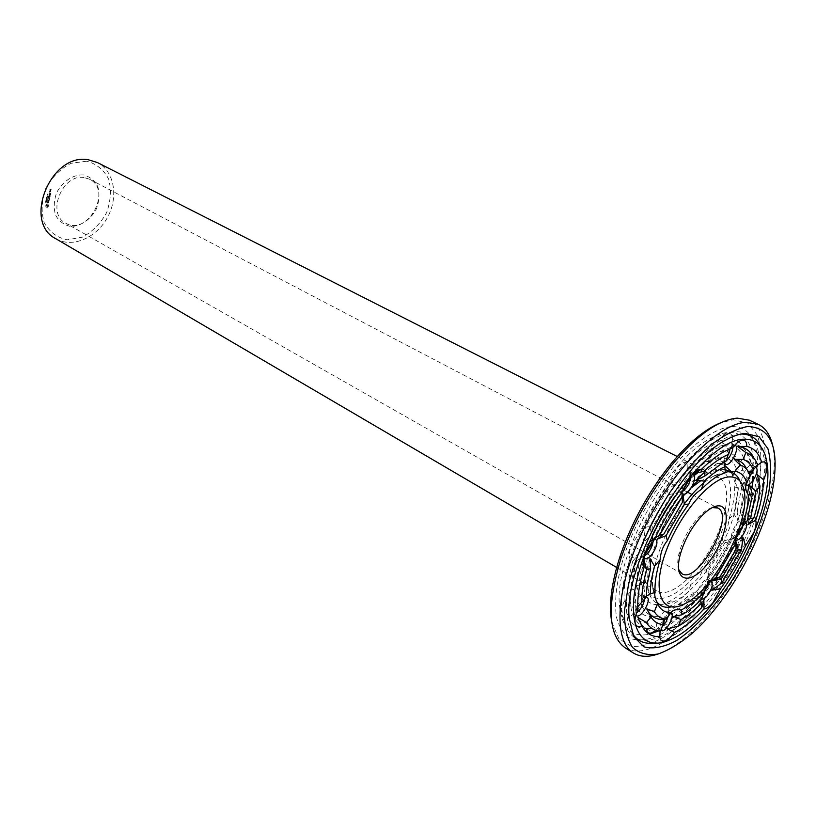 <?xml version="1.0" encoding="UTF-8"?>
<svg xmlns="http://www.w3.org/2000/svg" width="816" height="816" viewBox="0 0 816 816"><rect width="100%" height="100%" fill="white"/><g stroke="black" fill="none" stroke-linecap="round" stroke-linejoin="round"><path stroke-width="0.61" stroke-dasharray="4.08 3.06" d="M714.133 469.873L704.075 473.3C676.199 486.428 641.264 550.412 645.303 580.961C647.914 613.785 684.257 597.7 709.135 556.369C734.614 515.722 738.715 466.752 714.133 469.873M683.237 496.046C654.871 527.054 639.917 583.746 657.053 591.141C669.538 598.526 695.008 577.228 711.307 547.128C727.811 517.13 731.962 484.194 718.998 477.686L711.552 476.595L700.74 480.736M691.295 487.846L685.165 493.904M724.639 469.384L719.712 469.282L709.237 472.872L698.18 480.553M692.396 485.877L684.94 493.986M683.125 496.189C661.429 522.454 645.405 563.366 647.731 585.541C648.618 595.017 651.851 600.974 657.431 603.401M658.532 603.809C662.704 605.064 667.59 604.421 673.21 601.871C703.984 589.193 742.744 518.211 736.756 485.469C735.777 478.768 733.349 474.065 729.484 471.342M55.825 238.721C72.155 248.401 96.431 238.007 107.457 217.474C118.769 197.084 114.383 171.054 97.4 162.547M724.659 465.334L720.967 464.233L717.56 466.038L711.154 465.355L698.761 471.985M694.09 475.616L690.652 478.625M683.461 489.314L674.608 496.577C666.284 507.654 659.185 519.751 653.3 532.868L651.984 542.099M646.241 551.759L646.017 552.289M645.048 555.635L644.375 558.164M643.895 560.143C641.723 569.395 640.886 577.483 641.386 584.409C644.671 588.979 645.548 592.722 643.997 595.66C646.915 601.78 651.515 604.778 657.808 604.656C663.418 604.462 666.794 603.616 667.927 602.096L668.151 601.994C675.475 598.597 683.084 592.722 690.999 584.348C696.793 580.513 700.638 575.872 702.515 570.445L722.038 536.989C726.067 532.277 728.362 526.422 728.902 519.425C732.707 507.674 734.604 497.189 734.614 487.968L735.073 482.715L730.932 471.271M86.731 161.191L71.104 163.261C60.547 168.657 52.112 177.021 45.767 188.363C41.545 200.522 41.035 212.017 44.248 222.839C49.592 232.101 57.232 237.752 67.177 239.802L82.487 237.13C92.555 231.622 100.592 223.462 106.61 212.65C110.762 201.073 111.455 189.944 108.712 179.265C103.887 169.861 96.553 163.832 86.731 161.191M749.863 472.954C752.27 467.578 753.311 463.039 752.974 459.326C752.474 455.807 750.73 454.512 747.742 455.44C745.018 446.566 739.969 441.262 732.605 439.528C732.533 435.244 731.065 433.133 728.209 433.214C725.22 433.592 721.936 436.121 718.366 440.793C708.798 443.975 698.384 451.044 687.133 461.999L687.286 471.189L689.826 464.039L690.775 468.588L690.611 477.768M711.154 465.355L710.512 459.704L719.335 457.888L711.583 454.318L714.377 447.29L725.73 444.832L718.366 440.793M720.967 464.233L726.077 458.021L729.208 456.827L729.147 452.523L732.748 444.169L732.605 439.528M732.962 447.382L731.605 443.639L730.534 443.455C725.159 443.465 717.386 460.775 722.007 462.427L724.526 462.152M710.512 459.704L706.37 461.693L690.112 473.759L690.479 476.534M687.123 482.021L690.112 473.759M687.133 461.999C684.257 461.642 680.891 463.621 677.035 467.935L668.569 483.409C657.706 497.964 648.394 513.815 640.631 530.961L643.702 540.416L645.456 527.299L649.587 526.391L652.239 536.245L651.994 527.83L670.13 496.944L674.608 496.577M670.13 496.944L677.861 492.589L668.131 494.812L667.376 489.977L678.127 481.787L668.569 483.409M690.917 475.983L689.479 472.77C687.847 472.097 685.787 473.147 683.298 475.912C678.076 483.256 676.75 488.621 679.33 491.997L682.492 491.528M653.3 532.868L651.994 527.83M640.631 530.961L631.258 545.833C629.167 551.647 628.789 556.063 630.105 559.103C625.331 575.494 623.363 589.57 624.22 601.341L631.043 606.431L629.156 599.168L630.544 601.861L631.043 606.431M644.936 555.625L636.684 560.735L632.696 561.347L638.479 554.319L630.105 559.103M644.732 555.747L640.601 558.144L646.139 551.871M653.228 540.569L651.882 537.346C648.139 536.806 644.518 540.335 641.009 547.954C639.489 552.32 639.571 555.135 641.254 556.379L644.691 555.859M640.601 558.144C637.816 568.517 636.49 577.718 636.623 585.745L639.254 594.578L632.675 588.897L628.024 594.558L629.156 599.168M641.386 584.409L636.623 585.745M624.22 601.341C621.731 607.012 620.874 611.572 621.639 615.019C622.598 618.232 624.821 619.089 628.3 617.59C632.339 625.138 638.418 628.789 646.547 628.555M643.997 595.66L640.835 603.595L641.927 605.921L637.52 609.001L633.022 614.458L628.3 617.59M644.65 598.944L643.498 595.19C639.856 592.375 630.023 606.482 631.808 611.99L632.828 613.571L636.623 612.785M640.835 603.595C643.681 608.134 647.608 610.623 652.627 611.082L658.481 616.396L649.587 616.529L647.2 623.067L655.319 628.075L651.739 628.33M657.808 604.656L652.627 611.082M655.993 630.37L661.378 624.475L662.949 623.699M662.398 625.75L661.378 624.475M664.979 619.201L667.784 611.735C674.22 608.185 680.83 603.055 687.613 596.343L696.15 592.324L688.225 591.845C681.523 598.516 675.026 603.534 668.712 606.92L667.927 602.096M668.712 606.92L668.702 613.673L667.784 611.735M668.59 615.488L667.712 610.98C663.541 607.889 652.8 626.413 657.472 628.646L659.175 628.779L661.776 627.239M690.999 584.348L688.225 591.845M673.965 616.712L690.948 601.372C693.549 601.239 696.548 599.148 699.965 595.078L707.543 581.216C717.08 567.997 725.363 553.809 732.37 538.631L736.705 535.714M707.472 585.052L707.543 581.216M708.053 584.246L708.706 575.545L708.176 571.465L724.883 542.813L730.973 538.438L722.935 541.559L706.472 569.772L702.515 570.445M706.472 569.772L707.758 578.258L708.176 571.465M687.613 596.343L688.49 600.066L699.128 597.465L690.948 601.372M708.9 583.226L707.941 579.635C703.943 576.8 693.773 594.925 698.251 596.924L702.933 594.884M722.038 536.989L722.935 541.559M732.37 538.631L740.591 525.392C742.57 520.21 743.141 516.191 742.315 513.315L747.517 493.547M728.902 519.425L733.819 513.723L737.919 520.73L737.154 511.459L740.398 511.102L743.039 522.158L742.315 513.315M724.883 542.813L728.311 541.936L736.552 536.173M742.784 525.943L742.019 520.822C737.95 518.129 728.168 536.398 732.686 538.234L736.307 537.04M733.819 513.723L738.694 487.132L744.886 483.225L742.152 484.408L752.423 472.26M734.614 487.968L738.694 487.132M733.003 476.075L736.195 468.18L743.356 471.148L739.388 462.968L743.672 458.072L751.403 463.621L747.742 455.44M753.382 469.7L753.474 467.313L752.311 465.171C747.966 462.468 738.225 481.369 743.009 483.194L747.364 481.369M736.195 468.18C734.043 462.886 730.667 459.5 726.077 458.021M83.324 174.899C73.052 174.451 62.455 181.478 56.651 192.698C53.887 200.603 53.53 208.1 55.59 215.179C59.027 221.258 64.005 225.012 70.502 226.42C80.713 226.511 90.902 219.494 96.523 208.621C99.246 200.971 99.685 193.637 97.828 186.619C94.615 180.469 89.78 176.562 83.324 174.899M48.307 206.05L47.104 207.203L46.073 207.101L45.523 205.459L46.828 203.99L47.858 204.092L48.501 206.162L47.297 207.315L46.267 207.213L45.716 205.571L47.022 204.102L48.052 204.204L48.501 206.162M48.47 202.796L47.675 203.164L47.359 201.94L46.971 203L47.308 201.725L47.848 202.97L48.481 201.94L48.664 202.909L47.869 203.266L47.552 202.052L47.277 203.153L47.348 202.317M45.767 201.623L45.441 202.266L46.114 202.235L45.767 201.623L45.645 202.368L46.308 202.337L45.961 201.736M46.247 200.92L45.604 201.43L46.339 201.501L46.247 200.92L45.798 201.532L46.532 201.613L46.441 201.032M48.644 201.685L48.705 201.062L47.308 200.818L48.991 200.257L48.838 201.797L48.899 201.175L47.512 200.93L49.195 200.369L48.838 201.797M49.419 198.869L49.062 199.981L47.634 199.838L47.94 198.614L47.777 199.645L48.603 198.89L49.021 199.767L49.613 198.982L49.256 200.093L47.838 199.951L48.134 198.716L47.971 199.757L48.797 198.992L49.215 199.879L49.613 198.982M45.931 200.083L46.451 200.685L45.778 200.726L46.512 200.797L46.043 200.195L46.665 200.155L45.931 200.083L46.655 200.797L45.971 200.838L46.838 200.369L46.124 200.185M46.471 198.747L46.145 199.379L46.93 199.135L46.471 198.747L46.339 199.492L47.012 199.461L46.665 198.849M46.951 198.043L46.308 198.543L46.951 198.043L46.502 198.655L47.236 198.727L47.144 198.155M49.919 196.84L48.96 197.574L50.113 196.942M49.858 196.717L48.317 196.666L49.48 196.891L48.501 197.441L49.174 198.145L48.032 198.237L49.45 198.39L48.766 197.462L49.674 197.003L48.521 196.778L50.051 196.829M50.255 195.075L49.96 196.299L48.542 196.156L49.501 195.197L49.919 196.085L50.255 195.075L50.153 196.411L48.674 196.146L49.694 195.31L50.113 196.197L50.449 195.177M46.645 197.146L46.471 197.839L47.287 197.554L46.645 197.146L46.665 197.951L47.461 197.788L46.838 197.248M47.287 196.044L46.93 196.574L47.287 196.044L47.644 196.697L47.481 196.156M47.277 194.524L47.144 195.095L47.95 194.708L47.277 194.524L47.338 195.208L48.144 195.024L47.481 194.636M50.378 194.545L49.113 194.708L50.582 194.657M50.796 192.872L50.49 194.106L49.072 193.953L49.368 192.719L49.215 193.759L50.031 193.004L50.459 193.892L51.051 193.096L50.694 194.208L49.266 194.055L49.572 192.831L49.409 193.861L50.235 193.106L50.123 193.943L50.99 192.984M49.684 191.056L50.572 191.158L49.603 191.77L49.684 191.056L50.776 191.26L49.796 191.882L49.888 191.168M47.797 193.902L47.348 194.361L48.226 194.116M50.612 190.658L49.786 190.669L50.643 190.036L50.867 190.873L49.98 190.781L50.847 190.148L50.806 190.76M51.041 189.251L50.776 189.955L50.051 189.251L49.817 189.842L50.011 189.037L51.235 189.363L50.98 190.057L50.592 189.394L50.011 189.955L50.215 189.149L51.235 189.363M753.097 480.451C756.575 448.688 748.384 432.653 728.535 432.358C723.088 432.796 717.05 434.836 710.44 438.478C667.519 459.592 613.999 557.624 619.456 605.146C621.772 628.136 631.727 637.837 649.312 634.226M658.614 630.962C696.119 614.387 743.009 541.651 751.985 487.744M663.918 623.179L671.813 618.273M748.996 484.612L749.608 478.666M749.782 475.657L749.833 474.473M725.73 444.832L713.684 449.585C705.259 454.226 696.456 461.428 687.286 471.189M714.377 447.29L708.492 450.085L689.826 464.039M711.583 454.318C705.065 457.133 698.119 461.887 690.775 468.588M719.335 457.888L711.542 461.224L695.936 472.627M693.518 474.892L690.826 477.544M743.356 471.148C740.999 462.692 736.277 457.919 729.208 456.827M739.388 462.968C737.154 457.654 733.737 454.165 729.147 452.523M743.672 458.072C741.193 451.585 737.205 447.443 731.697 445.648M751.403 463.621C748.853 451.452 742.631 444.975 732.748 444.169M734.716 445.24L734.176 445.23C729.779 445.22 722.609 458.368 724.557 462.866M678.127 481.787C664.234 499.29 652.759 518.833 643.702 540.416M667.376 489.977L645.456 527.299M668.131 494.812L649.587 526.391M677.861 492.589C667.774 505.849 659.236 520.404 652.239 536.245M692.274 474.433L686.98 477.809C682.737 483.398 681.044 488.325 681.911 492.599M638.479 554.319C632.339 572.883 629.697 588.734 630.544 601.861M632.696 561.347C629.309 573.913 627.749 584.98 628.024 594.558M636.684 560.735C633.94 571.271 632.604 580.655 632.675 588.897M644.905 555.737C640.336 570.547 638.428 583.226 639.183 593.773L639.254 594.578M654.575 539.111C650.862 539.733 647.547 543.354 644.609 549.994C643.334 553.564 643.181 556.155 644.15 557.777M633.022 614.458C637.204 625.158 644.64 629.697 655.319 628.075M632.9 614.336C636.327 619.793 641.09 622.7 647.2 623.067M637.52 609.001C640.489 613.489 644.518 615.998 649.587 616.529M641.927 605.921C645.334 613.367 650.852 616.855 658.481 616.396M643.498 595.19L646.996 597.271C643.365 594.456 633.522 608.593 635.297 614.101L635.837 615.264M662.633 626.056L664.867 625.127C675.883 620.078 687.307 610.858 699.128 597.465M665.183 618.222C672.731 614.173 680.503 608.124 688.49 600.066M668.702 613.673L669.11 613.499C677.77 609.501 686.786 602.453 696.15 592.324M670.895 612.887C666.631 610.603 656.635 627.861 660.664 630.554M707.339 587.479C719.59 571.435 729.841 553.84 738.103 534.694M708.706 575.545L728.311 541.936M707.758 578.258C716.795 565.998 724.526 552.728 730.973 538.438M710.767 581.359C706.268 580.247 697.476 597.016 701.587 598.852L698.251 596.924M743.039 522.158C749.649 503.594 752.791 487.264 752.464 473.147M740.398 511.102C743.876 499.525 745.844 488.927 746.314 479.298M737.154 511.459L742.152 484.408M737.919 520.73C742.601 506.665 744.926 494.17 744.886 483.225M742.019 520.822L745.447 522.617C741.652 520.037 732.125 536.918 735.746 539.804M755.667 466.834C751.485 464.814 742.438 481.675 746.11 484.653M84.017 177.521C62.322 173.563 46.206 213.741 65.606 223.094C87.506 236.732 112.873 190.271 89.556 179.224L84.017 177.521M48.583 202.337L48.664 202.909M48.481 201.94L48.776 202.45M47.777 201.776L48.042 203.082M47.308 201.725L47.971 201.889M46.991 202.133L47.501 201.838M49.541 198.196L48.96 197.574M49.735 198.308L48.226 198.349L49.368 198.257L48.562 197.35M734.196 431.644C728.617 432.092 722.425 434.194 715.632 437.947C671.558 459.683 616.264 560.969 621.823 609.797C624.934 637.01 637.826 645.997 660.501 636.745C708.706 617.467 769.07 506.889 759.217 455.909C756.422 439.192 748.078 431.103 734.196 431.644M725.832 461.397L724.455 460.428L724.526 461.999M732.676 447.77L730.871 447.331L730.126 448.718M683.002 495.292L682.39 502.381M682.931 490.936L683.298 484.48L681.931 492.283M654.809 538.876L648.791 543.283L655.228 537.948M643.661 560.133L643.549 557.216L643.783 559.429M637.918 609.593L635.96 609.389L637.786 606.737M646.415 597.037L644.181 597.506L646.415 596.18M700.76 600.137L700.903 595.058L701.434 599.464M747.436 520.333L742.764 523.27L747.303 520.761M749.119 472.954L748.354 473.627L750.077 475.085M756.391 466.048L757.574 464.896M712.358 507.572C708.196 508.633 703.596 511.846 698.557 517.191C689.398 527.503 682.961 539.305 679.238 552.585C677.464 559.715 677.249 565.315 678.606 569.384M47.879 205.775L47.359 204.887L46.451 205.642L46.961 206.53L47.899 205.459M50.48 191.74L50.031 191.291L50.572 191.342M730.748 426.574C717.193 428.38 700.465 438.518 682.951 456.001C659.583 480.879 637.704 517.334 625.229 552.381C616.784 578.309 613.867 601.188 616.6 617.743C619.395 627.535 623.995 634.45 630.391 638.5C637.643 640.815 645.997 640.244 655.462 636.786C705.044 617.018 766.714 504.043 756.534 451.656C753.627 434.469 745.039 426.115 730.748 426.574M756.391 466.069L753.892 458.123M748.354 473.627L746.956 469.618M727.015 471.689L714.469 475.381L703.973 482.603M684.277 503.982C664.377 530.4 650.576 567.814 652.678 588.581L656.574 601.453M671.211 606.941L677.902 604.738C708.665 592.059 747.68 520.598 741.703 487.856L739.949 481.042M724.455 460.428L716.836 463.702L704.565 472.209M730.871 447.331L719.029 452.033C710.563 456.695 701.709 463.967 692.468 473.841M681.707 497.005C672.139 509.908 664.01 523.933 657.308 539.08M683.298 484.48C669.385 502.044 657.89 521.648 648.791 543.283M649.975 558.491C645.323 573.475 643.375 586.276 644.13 596.884L644.181 597.506M643.549 557.216C637.327 575.923 634.644 591.865 635.501 605.044L635.96 609.389M646.813 608.848L647.588 610.46M637.908 617.426C642.049 628.116 649.444 632.635 660.093 630.972M673.486 616.519L673.751 616.396C682.431 612.388 691.489 605.278 700.903 595.058M667.386 628.922L669.467 628.055C680.513 622.985 691.968 613.693 703.851 600.188M712.511 580.941C721.558 568.64 729.31 555.339 735.777 541.018M712.072 590.172C724.333 574.076 734.604 556.43 742.897 537.244M742.764 523.27C747.476 509.184 749.833 496.658 749.833 485.714M747.854 524.678C754.657 505.665 757.829 489.008 757.381 474.718M49.837 191.179L49.939 191.689M49.735 191.576L50.276 191.638M611.776 622.139L618.875 638.724L631.309 646.405C641.815 647.078 653.677 643.365 666.896 635.266C687.092 620.405 707.686 596.527 725.291 567.997C742.448 537.917 753.882 508.562 759.594 479.93C761.848 462.264 761.165 447.454 757.554 435.489L748.078 423.269L733.38 419.73L720.579 422.831M740.938 434.03L739.347 434.112C733.849 434.571 727.739 436.652 721.048 440.365C676.943 462.08 621.19 564.203 626.77 613.051C627.331 621.445 629.146 628.167 632.206 633.206M653.443 643.079L665.06 639.713C713.245 620.405 773.996 509.113 764.174 458.143L760.736 446.556M625.178 647.833C650.842 663.53 702.209 619.487 734.512 559.786C767.264 500.33 776.526 433.306 749.445 420.209M658.267 653.942C668.477 650.27 679.289 643.243 690.693 632.849C728.127 599.128 764.153 533.144 772.273 483.419C774.843 468.2 774.914 455.308 772.477 444.74M645.303 580.961L647.731 585.541M704.075 473.3L709.237 472.872M718.998 477.686L677.249 456.521M657.053 591.141L617.936 568.211M736.756 485.469L735.073 482.715M673.21 601.871L668.151 601.994M708.492 450.085L713.684 449.585M706.37 461.693L711.542 461.224M722.007 462.427L724.598 463.712M731.605 443.639L734.777 445.179M679.33 491.997L681.86 493.313M689.479 472.77L692.417 474.269M638.714 592.885L639.183 593.773M641.254 556.379L644.834 558.43M651.882 537.346L655.493 539.366M632.828 613.571L636.307 615.682M664.867 625.127L663.122 625.148M662.663 625.158L661.909 625.158M657.472 628.646L660.868 630.707M667.712 610.98L671.119 613M707.941 579.635L711.317 581.543M732.686 538.234L736.093 540.07M743.009 483.194L746.528 484.969M752.311 465.171L755.851 466.905M619.456 605.146L621.823 609.797M710.44 438.478L715.632 437.947M714.908 506.501L691.937 494.476M687.715 492.272L89.556 179.224M681.901 573.719L65.606 223.094M759.217 455.909L756.534 451.656M660.501 636.745L655.462 636.786M652.678 588.581L654.952 592.855M714.469 475.381L719.712 474.943M716.836 463.702L722.089 463.243M719.029 452.033L724.292 451.534M644.13 596.884L644.416 597.424M635.501 605.044L637.847 609.593M670.946 628.034L669.467 628.055M679.238 552.585L680.126 555.053M698.557 517.191L701.117 516.599M766.907 462.458L764.174 458.143M670.16 639.673L665.06 639.713M744.376 492.232L741.703 487.856M683.023 604.625L677.902 604.738M626.77 613.051L629.177 617.773M721.048 440.365L726.311 439.834M773.242 486.04L772.273 483.419M693.416 632.247L690.693 632.849"/><path stroke-width="1.22" d="M700.74 480.736L691.295 487.846M685.165 493.904L683.237 496.046M698.18 480.553L692.396 485.877M684.94 493.986L683.125 496.189M657.431 603.401L658.532 603.809M729.484 471.342L724.639 469.384M677.249 456.521L97.4 162.547L88.424 159.793C50.908 152.378 22.369 222.248 55.825 238.721L617.936 568.211M698.761 471.985L694.09 475.616M690.652 478.625L687.123 482.021L683.461 489.314M651.984 542.099L646.241 551.759M646.017 552.289L645.048 555.635M644.375 558.164L643.895 560.143M730.932 471.271L724.659 465.334M724.526 462.152L725.485 461.55M725.873 461.254C729.892 457.439 732.248 452.819 732.962 447.382M690.479 476.534L690.826 477.544M682.492 491.528C687.46 487.642 690.265 482.46 690.917 475.983M644.691 555.859C649.669 551.973 652.514 546.873 653.228 540.569M636.623 612.785C640.978 609.175 643.661 604.564 644.65 598.944M651.739 628.33L646.547 628.555C646.864 632.216 648.536 633.675 651.545 632.941L655.993 630.37M664.979 619.201L662.398 625.75M661.776 627.239L666.06 621.884L668.59 615.488M708.053 584.246L707.339 587.479L707.472 585.052M702.933 594.884L708.9 583.226M736.552 536.173L738.103 534.694L736.705 535.714M736.307 537.04L741.917 528.676L742.784 525.943M749.833 474.473L749.863 472.954L752.423 472.26L752.464 473.147M747.364 481.369L753.382 469.7M649.312 634.226L658.614 630.962M751.985 487.744L753.097 480.451M662.949 623.699L663.918 623.179M671.813 618.273L673.965 616.712M747.517 493.547L748.996 484.612M749.608 478.666L749.782 475.657M695.936 472.627L693.518 474.892M724.557 462.866L725.628 464.222C730.34 467.119 740.428 447.392 735.247 445.403L734.716 445.24M681.911 492.599L682.982 493.915C687.949 497.087 698.618 476.901 693.151 474.647L692.274 474.433M644.15 557.777L644.834 558.43C649.73 561.796 660.899 541.814 655.493 539.366L654.575 539.111M635.837 615.264L636.307 615.682C640.856 618.997 652.055 599.699 646.996 597.271M660.664 630.554L662.561 630.829C667.804 629.748 675.016 614.734 671.119 613L670.895 612.887M701.587 598.852L701.607 598.862C703.066 599.495 705.004 598.383 707.421 595.558C711.98 589.03 713.286 584.358 711.317 581.543L710.767 581.359M735.746 539.804L736.093 540.07C739.133 540.386 742.213 537.193 745.334 530.471C746.864 526.31 746.905 523.699 745.447 522.617L745.447 522.617M746.11 484.653L746.528 484.969C749.792 487.132 757.962 474.698 757.003 469.047L755.667 466.834M746.783 446.383C746.762 442.088 745.324 439.987 742.489 440.089C739.52 440.497 736.256 443.047 732.676 447.77L724.292 451.534C717.04 455.532 709.451 461.458 701.525 469.302C698.68 468.965 695.324 470.975 691.458 475.34L682.931 490.936C672.037 505.624 662.663 521.608 654.809 538.876L645.374 553.88C643.263 559.725 642.845 564.162 644.12 567.191C639.244 583.675 637.174 597.802 637.918 609.593C635.399 615.305 634.511 619.885 635.236 623.332C636.164 626.545 638.357 627.371 641.825 625.841C645.762 633.359 651.76 636.97 659.807 636.653C660.093 640.305 661.735 641.753 664.724 640.988C667.814 639.958 671.089 637.102 674.546 632.42C684.032 627.657 693.865 619.844 704.045 608.981C706.625 608.828 709.614 606.696 713.031 602.596L720.661 588.632C730.238 575.3 738.562 561 745.64 545.731L753.902 532.399C755.912 527.187 756.514 523.148 755.718 520.271C760.614 505.277 763.225 491.773 763.572 479.757C766 474.351 767.071 469.792 766.775 466.069C766.316 462.539 764.602 461.254 761.634 462.223C759.023 453.339 754.066 448.066 746.783 446.383L737.858 446.658L745.824 452.523L743.243 459.439L734.298 459.337L740.153 464.987L735.032 471.26L728.372 471.454L719.712 474.943C713.867 478.084 707.747 482.899 701.342 489.386L704.371 481.073L695.752 480.42L705.075 475.881L704.177 471.322L693.1 473.576M724.526 461.999L725.302 472.464M730.126 448.718L725.832 461.397L722.089 463.243L705.075 475.881M701.525 469.302L693.263 473.413M701.342 489.386C695.079 493.496 690.897 498.392 688.796 504.084C680.452 515.273 673.302 527.473 667.355 540.671L666.111 535.633L657.308 539.08L663.734 534.215L659.624 535.163L655.228 537.948M681.707 497.005L683.002 495.292L684.359 504.492L688.796 504.084M681.931 492.283L682.39 502.381L663.734 534.215M667.355 540.671C663.102 545.812 660.685 552.187 660.093 559.796C656.207 572.475 654.544 583.358 655.085 592.457L650.352 593.844L646.415 596.18M643.783 559.429L646.67 569.415L650.638 568.772L649.975 558.491L654.534 566.131L660.093 559.796M643.661 560.133L644.12 567.191M650.638 568.772C647.812 579.36 646.405 588.785 646.415 597.037L637.786 606.737M655.085 592.457L654.952 592.855C654.32 595.088 655.197 598.699 657.574 603.707C660.409 609.817 664.948 612.785 671.191 612.592L665.989 619.079L663.286 619.273L662.929 624.566L660.501 631.145L659.869 631.105M641.825 625.841L637.908 617.426L646.415 622.537L651.035 617.141L646.813 608.848L654.371 611.694L657.574 603.707M659.807 636.653L660.083 631.125M671.191 612.592C672.741 609.98 676.087 609.093 681.227 609.929C688.571 606.482 696.252 600.484 704.249 591.926L701.434 599.464C694.742 606.206 688.255 611.306 681.972 614.754L681.227 609.929M674.546 632.42L667.386 628.922L678.371 626.107L681.003 619.589L673.486 616.519L681.972 614.754M704.045 608.981L703.851 600.188L701.627 607.696L700.76 600.137M704.249 591.926C706.044 585.766 709.889 581.084 715.785 577.881L735.43 544.18L736.277 548.76L735.777 541.018L738.184 549.994L741.591 549.086L742.897 537.244L745.64 545.731M720.661 588.632L712.072 590.172L721.874 582.94L721.375 578.85L712.511 580.941L719.712 577.177L715.785 577.881M735.43 544.18C735.43 537.285 737.746 531.389 742.376 526.514C746.252 514.712 748.241 504.186 748.323 494.945L752.372 494.068L749.833 485.714L755.82 491.314L759.992 486.142L757.381 474.718L763.572 479.757M752.372 494.068L747.303 520.761L742.376 526.514M747.436 520.333L750.628 518.466L755.82 491.314M755.718 520.271L747.854 524.678L753.841 518.068L750.628 518.466M748.323 494.945C745.406 490.345 744.906 486.377 746.844 483.021C744.773 476.146 740.836 472.229 735.032 471.26M740.153 464.987C744.682 466.436 747.997 469.802 750.077 475.085L746.844 483.021M749.119 472.954L753.29 469.832C751.128 464.518 747.772 461.06 743.243 459.439M745.824 452.523C751.271 454.288 755.188 458.408 757.574 464.896L753.29 469.832M761.634 462.223L756.391 466.048M678.606 569.384L681.901 573.719C698.017 584.531 735.583 515.712 717.774 508.001L712.358 507.572M742.825 439.222C713.776 440.599 663.377 499.79 642.916 559.348C621.996 618.956 637.612 654.942 670.16 639.673C716.968 620.854 776.393 512.009 766.907 462.458C764.235 446.311 756.208 438.569 742.825 439.222M753.892 458.123C750.567 450.952 745.222 447.127 737.858 446.658M746.956 469.618C744.325 463.6 740.102 460.173 734.298 459.337M703.973 482.603C697.333 488.152 690.764 495.281 684.277 503.982M656.574 601.453C659.96 606.288 664.846 608.124 671.211 606.941M739.949 481.042C737.429 474.912 733.115 471.791 727.015 471.689M724.72 466.803C718.366 469.547 711.593 474.3 704.371 481.073M704.565 472.209L695.752 480.42M728.668 454.318C721.069 457.45 712.909 463.111 704.177 471.322M684.359 504.492L666.111 535.633M681.697 497.536L659.624 535.163M654.534 566.131C651.688 576.555 650.291 585.796 650.352 593.844M646.67 569.415C643.202 582.043 641.56 593.161 641.753 602.759M654.371 611.694C657.145 616.213 661.021 618.671 665.989 619.079M647.588 610.46C651.046 616.794 656.278 619.732 663.286 619.273M651.035 617.141C653.942 621.608 657.91 624.087 662.929 624.566M646.415 622.537C649.75 627.973 654.452 630.839 660.501 631.145M681.003 619.589C687.409 615.968 694.008 610.766 700.791 603.983M678.371 626.107C685.889 621.986 693.641 615.845 701.627 607.696M719.712 577.177L736.277 548.76M721.375 578.85L738.184 549.994M721.874 582.94L741.591 549.086M753.841 518.068C757.391 506.44 759.441 495.802 759.992 486.142M716.978 505.981C712.286 506.818 707.003 510.357 701.117 516.599C691.172 527.809 684.175 540.631 680.126 555.053C672.731 583.165 691.611 586.051 709.39 561.469C727.382 537.754 732.564 503.176 716.978 505.981M720.579 422.831C704.585 429.349 687.541 443.639 669.457 465.691C647.873 492.966 631.451 523.056 620.18 555.961C611.408 583.093 608.603 605.156 611.776 622.139M632.206 633.206C637.072 640.907 644.161 644.201 653.443 643.079M760.736 446.556C756.656 438.131 750.057 433.959 740.938 434.03M728.209 476.972C709.206 478.839 677.698 516.752 664.999 554.146C651.953 591.62 661.705 614.897 683.023 604.625C712.47 592.447 750.057 523.586 744.376 492.232C742.682 481.216 737.287 476.136 728.209 476.972M772.477 444.74C770.049 434.602 765.296 427.798 758.217 424.33L749.445 420.209L737.236 418.118C718.264 419.852 696.415 435.581 671.711 465.293C649.536 493.333 632.655 524.26 621.068 558.073C606.716 605.441 608.083 635.368 625.178 647.833L633.389 652.984C640.132 657.064 648.424 657.38 658.267 653.942M745.069 433.408C739.439 433.877 733.186 436.019 726.311 439.834C681.064 462.172 623.495 567.62 629.177 617.773L633.716 636.643L643.936 646.874C653.177 649.291 664.02 647.2 676.464 640.621C695.681 627.902 715.877 605.656 733.472 578.279C750.74 549.239 762.501 520.608 768.754 492.405C771.375 475.004 771.1 460.428 767.907 448.657L759.084 436.713L745.069 433.408M758.217 424.33L746.089 422.29C718.325 423.535 672.211 469.965 644.12 528.187C615.815 586.367 612.632 640.866 633.389 652.984M747.742 426.513C736.838 428.492 724.628 434.622 711.103 444.904C697.231 457.47 683.624 473.107 670.303 491.813C650.648 522.475 636.715 553.299 628.514 584.287L624.403 611.245C624.393 626.831 627.076 638.867 632.471 647.343C639.214 653.504 647.782 655.717 658.165 653.973C669.253 650.056 681.003 642.814 693.416 632.247C729.994 599.27 765.275 534.633 773.242 486.04C779.249 447.219 770.743 427.38 747.742 426.513M724.598 463.712L725.628 464.222M681.86 493.313L682.982 493.915M692.417 474.269L693.151 474.647M717.774 508.001L714.908 506.501M691.937 494.476L687.715 492.272M620.18 555.961L621.068 558.073M669.457 465.691L671.711 465.293"/></g></svg>

